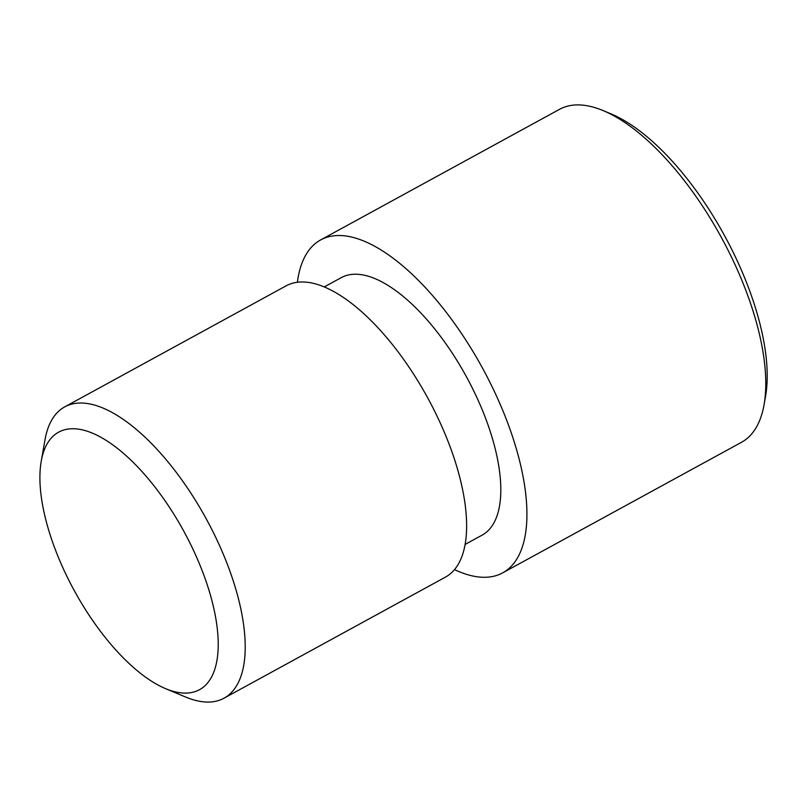 <?xml version="1.0" encoding="UTF-8"?>
<svg xmlns="http://www.w3.org/2000/svg" width="807" height="807" viewBox="0 0 807 807"><rect width="100%" height="100%" fill="white"/><g stroke="black" fill="none" stroke-linecap="round" stroke-linejoin="round"><path stroke-width="1.21" d="M165.596 688.653L185.691 697.056A166.01 70.481 -118.7 0 0 195.546 700.405A166.01 70.481 -118.7 0 0 223.983 698.206A166.01 70.481 -118.7 0 0 220.049 546.702A166.01 70.481 -118.7 0 0 93.148 404.7A166.01 70.481 -118.7 0 0 64.711 406.889A166.01 70.481 -118.7 0 0 45.01 439.754L41.238 461.2A146.753 62.3 -118.7 0 0 74.385 590.805A146.753 62.3 -118.7 0 0 165.596 688.653A146.753 62.3 -118.7 0 0 174.312 691.619A146.753 62.3 -118.7 0 0 205.835 580.647A146.753 62.3 -118.7 0 0 83.787 430.212A146.753 62.3 -118.7 0 0 41.238 461.2M223.983 698.206L445.393 577.146A166.01 70.481 -118.7 0 0 441.459 425.642A166.01 70.481 -118.7 0 0 314.559 283.64A166.01 70.481 -118.7 0 0 286.122 285.839L64.711 406.889M465.064 544.453L482.051 535.172A146.753 62.3 -118.7 0 0 478.561 401.24A146.753 62.3 -118.7 0 0 366.388 275.701A146.753 62.3 -118.7 0 0 341.25 277.638L324.263 286.929M454.502 569.591A189.726 80.549 -118.7 0 0 470.158 575.381A189.726 80.549 -118.7 0 0 502.66 572.869L741.552 442.256A189.726 80.549 -118.7 0 0 764.058 404.711A189.726 80.549 -118.7 0 0 721.206 237.157A189.726 80.549 -118.7 0 0 603.283 110.65A189.726 80.549 -118.7 0 0 592.025 106.817A189.726 80.549 -118.7 0 0 559.523 109.328L320.631 239.941A189.726 80.549 -118.7 0 0 297.4 282.258M502.66 572.869A189.726 80.549 -118.7 0 0 498.161 399.717A189.726 80.549 -118.7 0 0 353.133 237.429A189.726 80.549 -118.7 0 0 320.631 239.941M764.058 404.711L765.55 396.257A182.13 77.321 -118.7 0 0 724.414 235.402A182.13 77.321 -118.7 0 0 611.202 113.958L603.283 110.65"/></g></svg>
